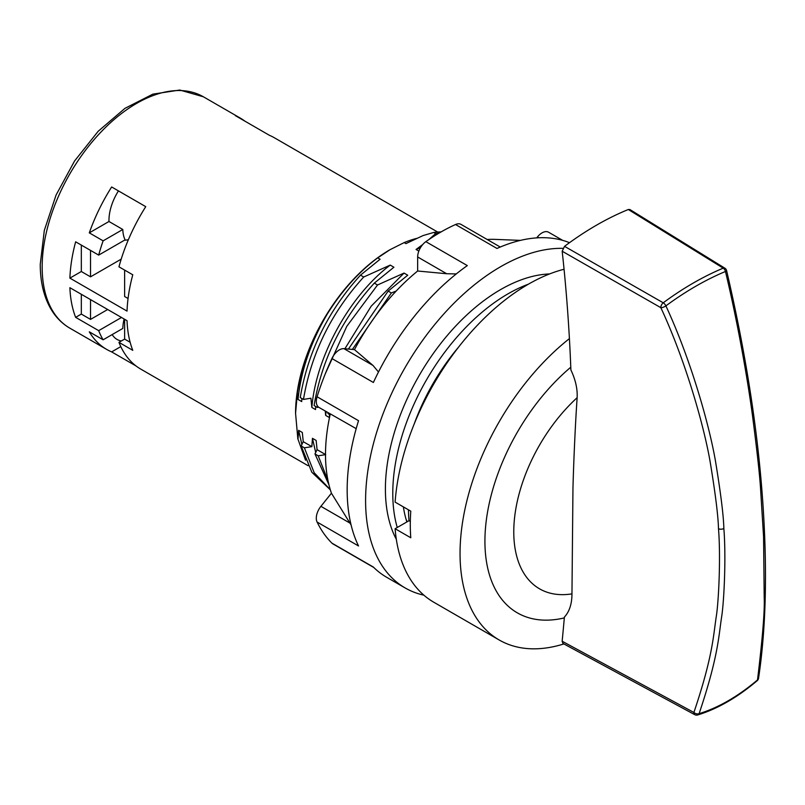 <?xml version="1.0" encoding="UTF-8"?>
<svg xmlns="http://www.w3.org/2000/svg" width="805" height="805" viewBox="0 0 805 805"><rect width="100%" height="100%" fill="white"/><g stroke="black" fill="none" stroke-linecap="round" stroke-linejoin="round"><path stroke-width="1.21" d="M308.033 465.672L140.774 369.113A133.57 77.119 120 0 1 118.959 342.356L132.775 350.336A133.57 77.119 120 0 1 127.029 320.672L69.894 287.697A133.57 77.119 120 0 0 75.65 317.351L98.683 330.654A133.57 77.119 120 0 0 103.121 339.801L89.295 331.821A133.57 77.119 120 0 0 106.683 349.42A133.57 77.119 120 0 0 111.654 351.896L136.146 366.034M118.959 342.356L124.634 339.086L130.138 342.266M121.495 317.482L98.683 330.654M81.325 294.288L81.325 314.081L75.65 317.351M81.325 314.081L90.532 319.404L107.679 309.502M69.894 278.117A133.57 77.119 120 0 1 75.65 241.812L98.683 255.105L125.097 239.86A39.093 22.57 -60 0 1 122.803 229.485L108.977 221.496L89.295 232.866A133.57 77.119 120 0 1 111.654 186.971L145.745 206.654A133.57 77.119 120 0 0 118.959 266.817L132.775 274.797A133.57 77.119 120 0 0 127.029 311.102L69.894 278.117L81.325 271.516L90.532 276.84L121.203 259.14M124.634 270.088L124.634 296.522L128.055 298.504M416.698 238.391A134.878 77.874 -60 0 0 404.16 242.597L390.012 249.701A133.57 77.119 120 0 0 295.566 413.297L297.81 438.534M437.699 232.061L274.344 137.756A133.57 77.119 120 0 0 269.373 135.28L235.281 115.598A133.57 77.119 120 0 1 240.252 118.073A133.57 77.119 120 0 1 244.881 121.142M89.295 232.866L103.121 240.846A133.57 77.119 120 0 0 98.683 255.105M81.325 245.082L81.325 271.516M90.532 250.405L90.532 276.84M124.634 319.293L124.634 339.086M90.532 299.611L90.532 319.404M128.367 239.709A39.093 22.57 -60 0 1 124.564 240.172M108.977 221.496A39.093 22.57 -60 0 1 118.456 190.896M122.803 229.485L103.121 240.846M121.324 340.988A39.093 22.57 -60 0 1 117.057 339.428A39.093 22.57 -60 0 1 112.157 334.578M103.121 339.801L122.803 328.44A39.093 22.57 -60 0 1 124.111 318.991M120.8 346.613L111.654 351.896M441.11 231.91A143.35 82.764 120 0 0 433.714 232.454L423.078 235.563L405.931 243.623L404.16 242.597M390.012 249.701L377.706 257.872A134.878 77.874 -60 0 0 327.122 314.302C311.636 339.71 301.724 365.883 297.377 392.84L295.566 413.297M396.231 290.997L391.361 292.96L388.141 291.098L407.733 275.209L404.05 273.076L377.535 284.98L374.315 283.119L393.907 267.23L390.224 265.097L363.719 277L360.499 275.139L380.091 259.25L377.706 257.872M433.714 232.454L435.656 233.581L428.793 239.628M422.756 244.509L416.064 249.47L418.842 251.08M404.05 273.076L371.216 306.142L344.892 348.756M326.075 411.536L325.663 415.41L329.346 417.533L329.527 414.474M325.26 411.073L325.663 415.41M374.315 283.119C341.813 318.951 321.728 359.765 314.071 405.549L317.291 407.411L318.599 407.199M317.291 407.411L317.492 406.042M325.18 374.043L346.784 326.317L377.535 284.98M352.389 349.42L391.361 292.96M328.038 480.766L318.196 455.811L325.683 454.624M330.281 489.671L314.192 472.756L304.381 447.832L311.857 446.644L312.451 438.323L315.691 452.491M407.199 521.741L406.012 519.114M328.933 484.731L314.976 453.95L318.196 455.811M330.332 489.832L311.847 472.263L301.161 445.97L304.381 447.832M363.719 277C331.318 312.551 311.233 353.365 303.465 399.431L300.245 397.569C307.902 351.785 327.987 310.972 360.499 275.139M435.656 233.581L438.916 233.188M388.141 291.098L348.424 349.068M328.017 412.663L327.897 413.529L330.08 414.796M390.224 265.097C349.984 295.314 315.993 356.384 311.847 407.431L315.53 409.554L315.711 406.495M303.465 399.431L310.911 398.213L311.847 407.431M420.492 247.658L416.064 249.47M305.558 460.239L297.81 438.705M301.161 445.97L303.254 441.683L302.318 432.466L298.635 430.343L298.031 438.665M298.635 430.343L301.875 444.511M297.377 392.84L298.021 399.441L301.704 401.574L301.885 398.515M327.122 314.302C310.65 342.437 300.949 370.823 298.021 399.441M314.976 453.95L317.079 449.663L325.512 454.533M317.079 449.663L316.144 440.446L312.451 438.323M303.254 441.683L311.857 446.644M569.417 338.613A188.954 109.098 120 0 0 460.047 553.478A188.954 109.098 120 0 0 499.181 639.985L433.754 602.21A188.954 109.098 120 0 1 395.114 528.724L409 520.704A169.412 97.808 -60 0 1 408.457 509.827M395.114 528.724L410.781 537.77A188.954 109.098 120 0 1 410.288 524.749A188.954 109.098 120 0 1 410.781 511.165L395.114 502.119A188.954 109.098 -60 0 1 564.063 269.252M570.795 367.211A156.381 90.281 120 0 0 484.922 541.242A156.381 90.281 120 0 0 564.315 617.908M757.213 680.668C737.491 697.371 717.668 708.803 697.724 714.961A3.914 2.717 -106.9 0 0 699.102 713.653C718.493 656.166 718.664 635.698 721.743 616.157C724.118 600.409 726.15 556.537 723.856 528.533C723.564 516.136 720.938 494.662 715.967 464.113C710.563 430.122 692.089 362.331 665.896 305.88A3.914 1.922 -126.4 0 0 663.229 302.801A3.914 2.184 119.8 0 0 660.865 307.701A3.914 1.298 -24.2 0 0 665.896 305.88A304.894 176.033 -60 0 1 695.681 286.298A304.894 176.033 -60 0 1 725.456 271.486C737.692 322.392 747.402 377.897 752.413 415.038C756.881 449.411 759.578 473.672 760.504 487.82L763.573 536.844L764.207 597.874C764.8 610.603 762.566 637.952 757.515 679.923A3.914 1.68 49.6 0 1 757.213 680.668A3.914 3.914 0 0 0 758.552 678.273A3.914 3.009 -171.4 0 1 757.515 679.923A179.596 103.694 -60 0 1 728.304 700.722A179.596 103.694 -60 0 1 699.102 713.653A3.914 2.475 -160.2 0 1 693.89 712.465C713.17 655.421 713.331 635.105 716.4 615.714C718.754 600.097 720.777 556.537 718.493 528.744C718.201 516.438 715.585 495.115 710.644 464.797C705.281 431.057 686.907 363.749 660.865 307.701L562.182 251.23A2011.061 1161.092 -60 0 1 570.896 369.968C575.515 379.688 577.598 388.936 577.135 397.7C575.394 422.826 573.713 459.886 572.959 488.112L571.963 593.869C571.932 603.941 569.407 611.679 564.386 617.083A2011.061 1161.092 -60 0 1 562.152 641.243L562.957 643.426M724.872 268.196A3.914 2.264 121.7 0 0 723.232 268.156L628.313 209.511L629.913 209.552L724.852 268.186A3.914 3.914 0 0 1 726.603 270.611C748.68 365.44 761.339 453.648 764.609 535.234A3.914 2.244 177.7 0 1 763.573 536.844M628.313 209.511A309.502 178.69 120 0 0 564.526 246.34L562.182 251.23M562.152 641.243L693.89 712.465A3.914 2.244 118.4 0 0 694.715 714.659L562.987 643.447M726.603 270.611A3.914 0.785 -13.3 0 1 725.456 271.486A3.914 2.546 67.4 0 0 723.232 268.156A307.108 177.311 -60 0 0 663.229 302.801L564.526 246.34M499.181 639.985A188.954 109.098 120 0 0 563.892 643.93M409 520.704L410.319 521.469M403.365 506.878A149.861 86.527 120 0 0 406.877 521.932M414.132 424.165A149.861 86.527 -60 0 1 458.709 346.955M528.483 284.145A162.892 94.044 -60 0 0 392.78 493.364A162.892 94.044 120 0 0 397.247 527.486M549.553 273.952A162.892 94.044 -60 0 0 385.404 489.108A162.892 94.044 120 0 0 396.332 539.34M562.856 248.353A190.916 110.225 -60 0 0 365.591 500.549A190.916 110.225 120 0 0 405.136 587.942A190.916 110.225 120 0 0 423.873 595.167M356.192 428.652L319.001 407.451A13.031 7.527 -60 0 1 317.079 396.764L358.537 420.703A190.916 110.225 120 0 0 347.166 489.903A190.916 110.225 120 0 0 358.537 545.971L317.079 522.032A13.031 7.527 -60 0 1 320.903 506.325L331.439 493.224A162.892 94.044 -60 0 1 330.261 413.961M373.802 567.495L332.817 543.838A13.031 7.527 -60 0 1 331.912 543.134A190.916 110.225 -60 0 1 317.079 522.032M331.912 543.134L373.379 567.072A190.916 110.225 120 0 0 386.702 577.306L405.136 587.942M456.274 273.921L446.695 273.74L417.654 271.013L417.654 256.966A13.031 7.527 -60 0 1 425.855 241.661A190.916 110.225 -60 0 1 455.529 224.525A13.031 7.527 -60 0 1 461.034 224.404L500.257 247.044M317.079 396.764A190.916 110.225 -60 0 1 331.912 358.527A13.031 7.527 -60 0 1 343.946 348.666L354.472 349.612A162.892 94.044 -60 0 1 417.654 271.013M354.472 349.612L372.987 365.44L378.481 371.991M331.439 493.224L351.081 524.941M487.176 239.498A162.892 94.044 -60 0 1 494.944 239.377L520.463 240.383M425.855 241.661L467.323 265.6A190.916 110.225 120 0 0 373.379 382.476L331.912 358.527M569.507 242.687A190.916 110.225 120 0 0 496.997 248.463L455.529 224.525M536.694 237.888L537.448 236.952A13.031 7.527 -60 0 1 548.567 232.222L562.665 240.363M69.824 328.148C62.227 323.721 56.008 317.502 51.178 309.482C43.903 297.156 40.26 282.112 40.25 264.332L44.315 230.411L56.098 194.991L74.573 160.98L98.19 131.265L124.986 108.333L152.869 94.145L179.767 90.039L203.393 96.791A133.57 77.119 120 0 0 100.464 132.573A133.57 77.119 120 0 0 42.162 266.998A133.57 77.119 120 0 0 69.824 328.148L106.683 349.42M571.963 593.869A124.473 71.866 120 0 1 513.771 531.853A124.473 71.866 -60 0 1 577.135 397.7M718.493 528.744A3.914 2.063 -3.6 0 0 723.856 528.533M537.448 236.952L538.857 237.767M417.654 256.966L446.695 273.74M343.946 348.666L372.987 365.44M320.903 506.325L349.944 523.099M203.393 96.791L240.252 118.073M758.552 678.273C764.8 636.594 766.823 588.918 764.609 535.234M694.735 714.659A3.914 3.914 0 0 0 697.724 714.961"/></g></svg>
